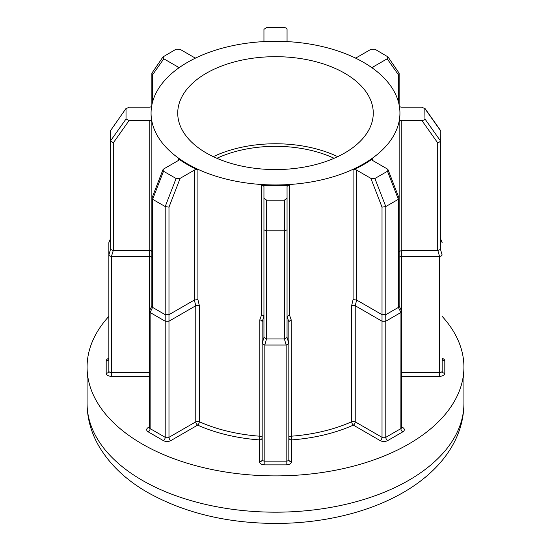 <?xml version="1.0" encoding="UTF-8"?>
<svg xmlns="http://www.w3.org/2000/svg" width="551" height="551" viewBox="0 0 551 551"><rect width="100%" height="100%" fill="white"/><g stroke="black" fill="none" stroke-linecap="round" stroke-linejoin="round"><path stroke-width="0.83" d="M440.366 248.88L440.366 140.753L440.366 248.928L439.588 249.851L437.701 250.416L437.701 142.874L421.894 120.517L424.222 119.987L424.973 118.982L424.8 108.203L440.215 130.008L440.366 140.753L439.719 141.903L437.701 142.874M440.366 248.928L442.143 255.037L441.365 255.953L439.581 256.518L437.804 250.409M287.326 41.607A2.665 1.543 180 0 1 287.057 40.932L287.057 29.327L286.134 27.984L284.385 27.55L266.615 27.55L263.943 29.327L263.943 40.932A2.665 1.543 180 0 1 263.674 41.607M113.299 250.416L111.419 256.518L109.635 255.953L108.857 255.037L110.634 248.928L110.634 140.753L113.299 142.874L113.299 250.416L149.204 250.416L151.091 250.753L151.856 251.559M151.642 106.26A2.665 1.543 180 0 1 149.204 107.176L129.106 107.176L126.027 108.719L126.027 118.982L129.106 120.517L149.204 120.517A2.665 1.543 180 0 1 151.091 120.972A2.665 1.543 180 0 1 151.856 121.888A124.43 71.837 180 0 1 151.07 113.85L151.07 113.12A124.43 71.837 0 0 0 187.512 163.922A124.43 71.837 0 0 0 323.12 179.495A124.43 71.837 0 0 0 399.93 113.12A124.43 71.837 0 0 0 363.488 62.325A124.43 71.837 0 0 0 227.88 46.752A124.43 71.837 0 0 0 151.07 113.12M110.634 248.928L111.412 249.851L113.196 250.409M287.057 198.367L287.05 337.446L288.834 343.5L288.834 321.626L287.057 316.667L289.42 314.828L291.162 319.787L288.834 321.619L288.834 437.728A2.665 2.176 180 0 0 291.5 439.905L291.5 461.786A5.331 3.079 180 0 1 286.169 464.865L264.831 464.865L264.831 461.146L286.169 461.146L286.169 345.036L264.831 345.036L264.831 461.146A2.665 1.543 0 0 1 262.951 460.698A2.665 1.543 0 0 1 262.166 459.61L262.166 321.626L263.943 316.667L263.164 315.461L261.58 314.828L261.58 185.232A2.665 1.543 180 0 1 263.164 185.673A2.665 1.543 180 0 1 263.943 186.768L263.943 198.367L266.615 200.144L284.385 200.144L287.057 198.367L287.057 186.768A2.665 1.543 180 0 1 289.42 185.232A124.43 71.837 180 0 1 261.58 185.232M152.062 257.565L151.298 256.856L149.417 256.525L111.522 256.525L111.522 372.634L149.342 372.634M262.166 321.626L261.388 320.413L259.838 319.787L261.58 314.828M334.133 158.289A93.319 53.881 0 0 0 216.867 158.289M344.63 73.207A97.768 56.443 0 0 0 238.087 60.975A97.768 56.443 0 0 0 177.732 113.12A97.768 56.443 0 0 0 206.37 153.033A97.768 56.443 0 0 0 312.913 165.272A97.768 56.443 0 0 0 373.268 113.12A97.768 56.443 0 0 0 344.63 73.207M337.715 156.663A97.768 56.443 0 0 0 213.285 156.663M108.857 316.35A188.421 108.781 0 0 0 87.079 367.111A188.421 108.781 0 0 0 142.268 444.037A188.421 108.781 0 0 0 347.605 467.613A188.421 108.781 0 0 0 463.921 367.111A188.421 108.781 0 0 0 442.143 316.35M197.912 170.011A124.43 71.837 180 0 1 187.512 164.646A124.43 71.837 180 0 1 178.221 158.64A2.665 1.543 180 0 1 178.806 159.604A2.665 1.543 180 0 1 178.021 160.692L163.812 168.895L162.889 169.846L163.523 171.244L176.093 178.496L180.149 178.331L194.365 170.128A2.665 1.543 180 0 1 197.912 170.011L197.912 299.606L199.29 305.309L195.77 305.743L168.978 321.212L168.978 437.322L195.77 421.852L195.77 305.743L194.358 300.026L197.912 299.606M356.635 170.128L356.642 300.026L355.23 305.743L355.23 421.852L382.022 437.322L382.022 321.212L355.237 305.75L351.71 305.309L353.088 299.606L353.088 170.011A2.665 1.543 180 0 1 356.635 170.128L370.851 178.331L374.907 178.496L387.477 171.244L388.111 169.846L387.188 168.895L372.979 160.692A2.665 1.543 180 0 1 372.194 159.604A2.665 1.543 180 0 1 372.779 158.64A124.43 71.837 180 0 1 353.088 170.011M399.144 251.559L399.144 121.888A2.665 1.543 180 0 1 401.796 120.517L421.894 120.517M399.93 113.12L399.93 113.85A124.43 71.837 180 0 1 399.144 121.888M400.88 312.507L385.796 321.212L385.796 437.322L400.88 428.616L400.949 312.458L398.366 307.424L398.366 199.297L385.796 206.556L382.022 207.135L370.851 178.331M374.907 178.496L385.796 206.556L385.796 314.683L398.366 307.424M353.088 299.606L356.635 300.026L382.022 314.683L382.022 207.135M382.022 321.212L382.022 314.683M385.796 314.683L382.098 314.717M385.721 314.717L385.796 321.212M385.721 321.247L382.098 321.247M399.144 306.019L401.569 310.916L400.949 312.458M398.435 307.375L399.144 306.218L399.144 198.381L388.111 169.846M387.477 171.244L398.366 199.297L399.144 198.381M288.834 343.5L288.834 459.61A2.665 2.176 180 0 0 291.5 461.786M165.204 321.212L150.12 312.507L150.12 428.616L165.204 437.322L165.204 206.556L152.634 199.297L151.856 198.381L162.889 169.846M149.342 376.347L111.522 376.347A5.331 3.079 180 0 1 107.748 375.445A5.331 3.079 180 0 1 106.185 373.268A2.665 2.176 180 0 0 108.857 371.092L108.857 242.605L110.634 238.363M442.143 358.288A5.331 3.079 180 0 1 444.815 360.953A2.665 2.176 180 0 1 442.143 358.777L442.143 371.092A2.665 2.176 180 0 0 444.815 373.268A5.331 3.079 180 0 1 439.478 376.347L401.658 376.347M401.658 372.634L439.478 372.634L439.478 256.525L401.583 256.525L399.461 256.98M266.615 200.144L266.615 338.934L284.385 338.934L284.385 230.807L266.615 230.807L263.943 229.85L263.943 198.367M266.615 338.934L263.943 337.391L263.943 229.85M163.523 171.244L152.634 199.297L152.634 307.424L165.204 314.683M176.093 178.496L165.204 206.556L168.978 207.135L168.978 314.683L194.358 300.026L194.365 170.128M126.027 118.982L110.634 140.753L110.634 130.491L126.2 108.203L110.634 130.491M195.722 57.993A2.665 1.543 180 0 1 194.365 57.573L180.149 49.363L176.093 49.197L163.006 56.905L163.812 58.799L178.021 67.002A2.665 1.543 180 0 1 178.786 67.925M372.214 67.925A2.665 1.543 180 0 1 372.979 67.002L387.188 58.799L387.994 56.905L374.907 49.197L370.851 49.363L356.635 57.573A2.665 1.543 180 0 1 355.278 57.993M440.366 130.491L424.973 108.719L421.894 107.176L401.796 107.176A2.665 1.543 180 0 1 399.358 106.26M401.796 120.517L401.796 250.416L437.701 250.416M262.166 343.5L263.95 337.446M286.169 345.036L284.385 338.934M266.512 338.927L264.831 345.036M168.978 314.683L168.978 321.212M152.634 307.424L151.856 306.218L151.856 198.381M152.565 307.375L150.12 312.507M442.143 242.667L440.366 238.555M264.735 345.029L262.173 343.548M288.827 343.548L286.265 345.029M150.051 312.458L149.431 310.916L151.856 306.019M168.902 321.247L165.279 321.247M440.366 238.363L442.143 242.605M284.488 338.927L287.05 337.446M284.385 200.144L284.385 230.807L287.057 229.85M165.279 314.717L168.902 314.717M163.006 56.905L151.856 73.2L152.634 74.702L152.634 101.763M387.994 56.905L399.144 73.2L398.366 74.702L387.188 58.799M401.796 250.416L399.144 251.476M199.29 305.309L199.29 421.722A124.43 71.837 0 0 0 259.838 436.206L259.5 439.905A127.095 73.379 180 0 1 197.657 425.117L170.858 440.586A5.331 3.079 180 0 1 163.316 440.586L148.24 431.881A5.331 3.079 180 0 1 148.24 427.528L149.342 426.887M259.838 319.787L259.838 436.206A2.665 1.543 180 0 1 261.388 436.64A2.665 1.543 180 0 1 262.166 437.728A2.665 2.176 0 0 1 259.5 439.905L259.5 461.786A5.331 3.079 180 0 0 261.064 463.963A5.331 3.079 180 0 0 264.831 464.865M291.162 319.787L291.5 439.905A127.095 73.379 180 0 0 353.343 425.117A2.665 1.336 -114.1 0 1 351.71 421.722L351.71 305.309M111.522 376.347L111.522 372.634A2.665 1.543 0 0 1 109.635 372.18A2.665 1.543 0 0 1 108.857 371.092M424.973 118.982L440.366 140.753M151.856 121.888L151.856 251.476M142.268 480.32A188.421 108.781 0 0 0 347.605 503.903A188.421 108.781 0 0 0 463.921 403.401C463.811 418.319 459.947 432.445 452.337 445.759C447.453 454.279 441.317 462.179 433.94 469.445C425.289 477.958 415.254 485.527 403.835 492.167C389.096 500.714 372.683 507.567 354.589 512.733C329.705 519.779 303.573 523.354 276.196 523.45C227.239 523.292 184.44 512.981 147.792 492.525C125.993 480.073 109.58 464.424 98.56 445.573C91.011 432.308 87.189 418.25 87.079 403.401A188.421 108.781 0 0 0 142.268 480.32M289.42 185.232L289.42 314.828M288.834 437.728A2.665 1.543 180 0 1 289.612 436.64A2.665 1.543 180 0 1 291.162 436.206A124.43 71.837 0 0 0 351.71 421.722A2.665 1.543 180 0 1 355.23 421.852A2.665 1.543 -60 0 1 353.343 425.117L380.142 440.586A5.331 3.079 180 0 0 387.684 440.586L402.76 431.881A5.331 3.079 180 0 0 402.76 427.528L401.658 426.887M372.779 158.64L372.779 160.561M178.221 160.561L178.221 158.64M444.815 360.953L444.815 373.268M106.185 373.268L106.185 360.953A5.331 3.079 180 0 1 108.857 358.288M380.142 440.586A2.665 1.543 -60 0 0 382.022 437.322A2.665 1.543 0 0 0 385.796 437.322A2.665 1.543 -120 0 0 387.684 440.586M402.76 431.881A2.665 1.543 -120 0 1 400.88 428.616A2.665 1.543 0 0 0 401.658 427.528L401.755 427.9L401.431 427.659M149.417 310.95L149.417 256.525M401.583 256.525L401.583 310.95M180.149 178.331L168.978 207.135M149.204 250.416L149.204 120.517M129.106 120.517L113.299 142.874M178.021 68.476L178.021 67.002M163.812 58.799L152.634 74.702M372.979 67.002L372.979 68.476M398.366 101.763L398.366 74.702M149.404 256.525L149.19 250.416M110.634 238.555L108.857 242.605M401.81 250.416L401.596 256.525M286.169 464.865L286.169 461.146A2.665 1.543 0 0 0 288.834 459.61M149.342 311.294L149.342 427.528A2.665 1.543 0 0 0 150.12 428.616A2.665 1.543 120 0 1 148.24 431.881M163.316 440.586A2.665 1.543 120 0 0 165.204 437.322A2.665 1.543 0 0 0 168.978 437.322A2.665 1.543 60 0 0 170.858 440.586M195.77 421.852A2.665 1.543 180 0 1 199.29 421.722A2.665 1.336 114.1 0 1 197.657 425.117A2.665 1.543 60 0 1 195.77 421.852M439.478 376.347L439.478 372.634A2.665 1.543 0 0 0 442.143 371.092M262.166 459.61A2.665 2.176 0 0 1 259.5 461.786M148.24 427.528A2.665 1.543 -120 0 0 149.307 427.755M106.185 360.953A2.665 2.176 180 0 0 108.857 358.777L108.829 359.087M401.693 427.755A2.665 1.543 120 0 0 402.76 427.528M463.921 367.111L463.921 403.401M87.079 367.111L87.079 403.401M401.658 311.294L401.658 427.528M151.856 73.2L151.856 105.069M399.144 73.2L399.144 105.069M149.569 427.659L149.245 427.9L149.342 427.528"/></g></svg>
